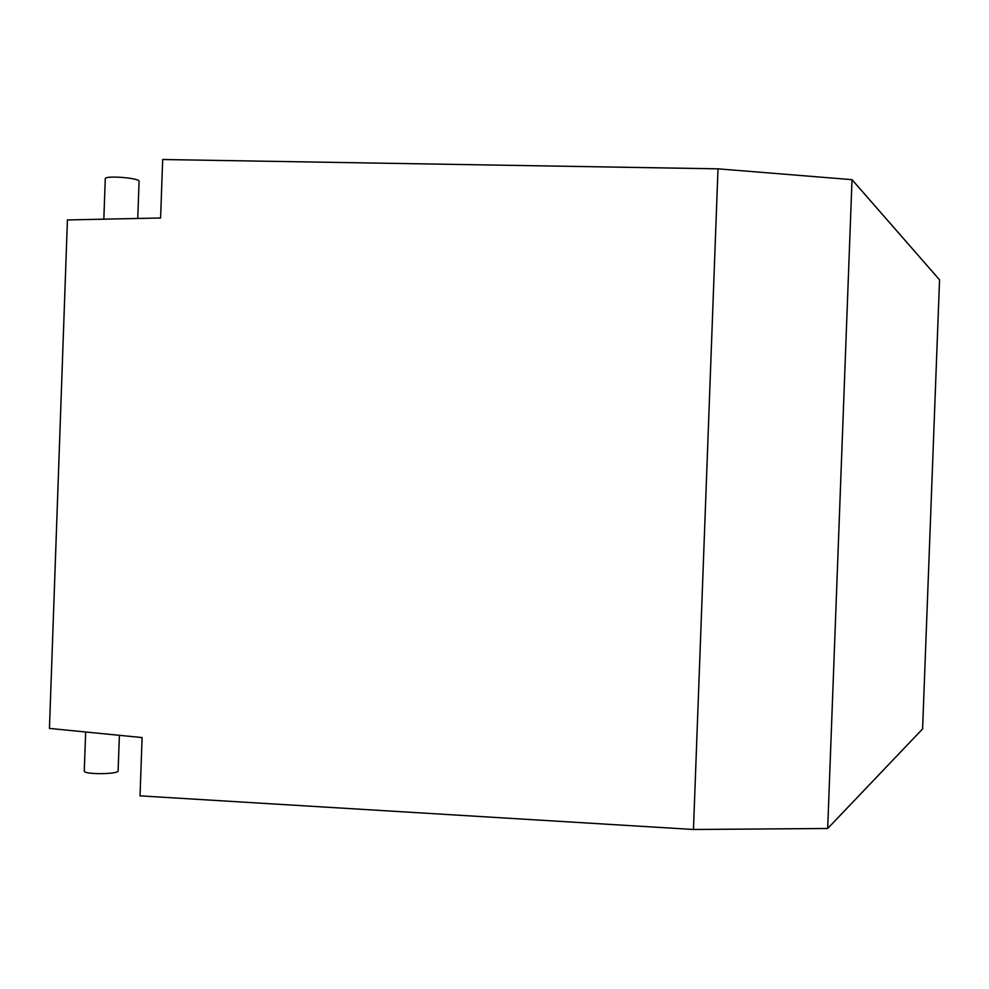 <?xml version="1.0" encoding="UTF-8"?>
<svg xmlns="http://www.w3.org/2000/svg" width="989" height="989" viewBox="0 0 989 989"><rect width="100%" height="100%" fill="white"/><g stroke="black" fill="none" stroke-linecap="round" stroke-linejoin="round"><path stroke-width="1.48" d="M693.462 829.487L140.03 795.861L142.095 737.559L49.45 728.423L67.425 219.941L160.601 217.988L162.678 159.513L718.002 168.835L693.462 829.487L827.682 828.498L852.024 179.664L718.002 168.835M84.275 770.901L84.275 771.086C84.04 774.783 119.669 774.338 118.124 770.703L119.385 735.322M852.024 179.664L939.55 279.825L922.589 728.93L827.682 828.498M137.755 218.47L139.066 181.457C140.858 178.119 105.291 175.164 105.267 178.663L105.267 178.848M84.275 771.086L85.66 731.996M103.833 219.175L105.267 178.663"/></g></svg>

